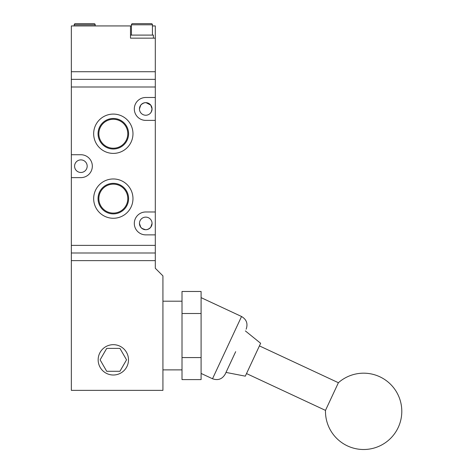 <?xml version="1.0" encoding="UTF-8"?>
<svg xmlns="http://www.w3.org/2000/svg" width="473" height="473" viewBox="0 0 473 473"><rect width="100%" height="100%" fill="white"/><g stroke="black" fill="none" stroke-linecap="round" stroke-linejoin="round"><path stroke-width="0.71" d="M71.346 252.996L155.298 252.996L155.298 268.262L162.931 275.889L162.931 390.373L71.346 390.373L71.346 260.629L155.298 260.629L71.346 260.629L71.346 79.363L155.298 79.363L155.298 71.73L71.346 71.73L155.298 71.73L155.298 25.938L152.436 25.938M131.447 25.938L71.346 25.938L71.346 79.363M130.495 25.938L130.495 38.153L155.298 38.153M141.924 103.942L140.747 105.124C144.082 101.849 147.422 101.849 150.763 105.124L145.986 102.647M151.632 106.679L150.763 105.124L152.052 108.938C150.319 114.454 150.319 114.454 152.052 108.938A6.297 6.297 0 0 1 145.755 115.235A6.297 6.297 0 0 1 139.458 108.938A6.297 6.297 0 0 1 145.755 102.641A6.297 6.297 0 0 1 152.052 108.938L151.254 112.012L150.449 113.136M151.833 225.083L152.052 223.422C150.319 217.899 150.319 217.899 152.052 223.422L150.763 227.235C147.434 230.511 144.094 230.511 140.747 227.235L139.458 223.422C141.196 217.899 141.196 217.899 139.458 223.422C141.196 217.899 141.196 217.899 139.458 223.422A6.297 6.297 0 0 1 145.755 217.125A6.297 6.297 0 0 1 152.052 223.422A6.297 6.297 0 0 1 145.755 229.718A6.297 6.297 0 0 1 139.458 223.422M139.884 225.68L140.747 227.235M87.18 166.177A6.297 6.297 0 0 0 80.883 159.886A6.297 6.297 0 0 0 74.586 166.177A6.297 6.297 0 0 0 80.883 172.474A6.297 6.297 0 0 0 87.18 166.177M139.683 107.276L139.458 108.938L140.747 105.124M141.924 228.418L145.53 229.712M149.586 228.418L150.763 227.235M93.666 133.741A19.653 19.653 0 0 1 113.319 114.088A19.653 19.653 0 0 1 132.972 133.741A19.653 19.653 0 0 1 113.319 153.394A19.653 19.653 0 0 1 93.666 133.741M128.591 133.741A15.272 15.272 0 0 0 113.319 118.475A15.272 15.272 0 0 0 98.047 133.741A15.272 15.272 0 0 0 113.319 149.013A15.272 15.272 0 0 0 128.591 133.741M93.666 198.619A19.653 19.653 0 0 1 113.319 178.965A19.653 19.653 0 0 1 132.972 198.619A19.653 19.653 0 0 1 113.319 218.266A19.653 19.653 0 0 1 93.666 198.619M128.591 198.619A15.272 15.272 0 0 0 113.319 183.347A15.272 15.272 0 0 0 98.047 198.619A15.272 15.272 0 0 0 113.319 213.885A15.272 15.272 0 0 0 128.591 198.619M127.793 133.741A14.468 14.468 0 0 0 113.319 119.273A14.468 14.468 0 0 0 98.851 133.741A14.468 14.468 0 0 0 113.319 148.215A14.468 14.468 0 0 0 127.793 133.741M127.793 198.619A14.468 14.468 0 0 0 113.319 184.145A14.468 14.468 0 0 0 98.851 198.619A14.468 14.468 0 0 0 113.319 213.087A14.468 14.468 0 0 0 127.793 198.619M155.298 252.996L155.298 245.363L71.346 245.363M71.346 86.997L155.298 86.997L155.298 79.363M155.298 245.363L155.298 234.868L145.755 234.868A11.447 11.447 0 0 1 134.308 223.422A11.447 11.447 0 0 1 145.755 211.975L155.298 211.975L155.298 120.384L145.755 120.384A11.447 11.447 0 0 1 134.308 108.938A11.447 11.447 0 0 1 145.755 97.491L155.298 97.491L155.298 86.997M71.346 154.73L80.883 154.73A11.447 11.447 0 0 1 92.33 166.177A11.447 11.447 0 0 1 80.883 177.629L71.346 177.629M139.458 108.938C141.196 114.46 141.196 114.46 139.458 108.938M155.298 234.868L155.298 211.975M155.298 120.384L155.298 97.491M128.49 359.847A15.171 15.171 0 0 0 113.319 344.675A15.171 15.171 0 0 0 98.153 359.847A15.171 15.171 0 0 0 113.319 375.012A15.171 15.171 0 0 0 128.49 359.847M182.01 357.57L201.09 357.57L201.09 379.6L182.01 379.6L182.01 291.474L201.09 291.474L201.09 313.504L182.01 313.504M106.709 348.394L100.105 359.847L106.709 371.293L119.929 371.293L126.539 359.847L119.929 348.394L106.709 348.394M201.09 313.504L201.09 357.57M325.489 410.387L338.396 382.722A38.159 38.159 0 0 1 398.225 427.462A38.159 38.159 0 0 1 325.489 410.387L246.516 373.564M235.678 351.664L225.195 374.143L235.678 351.664M225.999 372.417L245.304 376.165L260.635 343.286L245.351 330.911M141.941 38.153L130.495 38.153L130.495 35.097L153.388 35.097L153.388 38.153M152.436 35.097L152.436 24.797A1.147 1.147 0 0 0 151.289 23.65L132.594 23.65A1.147 1.147 0 0 0 131.447 24.797L131.447 35.097M95.197 25.938L95.197 24.797A1.147 1.147 0 0 0 94.05 23.65L75.349 23.65A1.147 1.147 0 0 0 74.208 24.797L74.208 25.938M201.09 297.641L241.543 316.502L212.513 378.761C218.006 380.694 222.227 379.151 225.195 374.143M152.436 24.797L131.447 24.797M95.197 24.797L74.208 24.797M182.01 369.88L162.931 369.88M182.01 301.195L162.931 301.195M338.396 382.722L259.417 345.893M241.543 316.502C246.551 319.47 248.089 323.692 246.155 329.184M212.513 378.761L201.09 373.434"/></g></svg>

